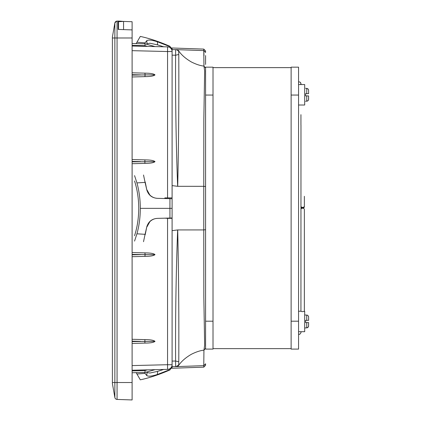 <?xml version="1.0" encoding="UTF-8"?>
<svg xmlns="http://www.w3.org/2000/svg" width="421" height="421" viewBox="0 0 421 421"><rect width="100%" height="100%" fill="white"/><g stroke="black" fill="none" stroke-linecap="round" stroke-linejoin="round"><path stroke-width="0.63" d="M123.558 22.75L123.558 23.592L123.558 22.75M123.558 21.981L123.558 29.612M123.558 21.46L118.164 21.05L123.558 21.424L118.538 21.687L118.538 29.433M147.476 159.954L132.11 159.554L147.476 159.954C151.444 160.127 153.954 160.685 155.007 161.632C153.954 162.58 151.444 163.143 147.476 163.311L132.11 163.711L144.892 163.38L144.892 159.885M132.11 161.853L155.007 161.632M147.476 252.942L132.11 252.537L147.476 252.942C151.444 253.11 153.954 253.674 155.007 254.621C153.954 255.568 151.444 256.126 147.476 256.3L132.11 256.699L147.476 256.3M144.892 256.368L145.119 254.621L132.11 254.4M155.007 254.621L145.119 254.621L144.892 252.874M132.11 365.586L167.558 364.718L167.558 218.357L164.843 218.178M164.843 198.533L164.843 197.896L167.558 197.896L167.558 51.536L132.11 50.667M147.476 163.311L144.892 163.38M167.558 218.357L172.094 218.357M172.094 197.896L167.558 197.896M118.538 21.687L123.558 21.424L132.11 21.724L132.11 29.907L118.164 29.423L118.164 21.05L120.664 21.182A1.395 1.026 93 0 1 121.306 21.545M146.561 44.231A73.654 1.858 -164.7 0 1 155.023 46.578A73.654 1.858 -164.7 0 0 146.561 44.231L147.018 43.742L146.797 40.637C148.481 39.642 152.007 40.021 157.375 41.774L169.947 46.631L171.694 48.304L172.094 49.967L172.094 361.092L175.61 361.029L175.61 366.607A3.721 3.626 -91 0 0 178.767 364.591L177.704 366.57L203.775 365.654L203.775 367.154L172.094 368.259L172.094 366.67L177.678 366.57L172.094 366.67L177.641 366.575L172.094 366.67L172.094 361.092L172.094 364.718A4.647 4.647 0 0 1 167.558 369.37L132.11 370.233M132.11 75.112L145.119 74.891L144.892 73.149L132.11 72.812L147.476 73.212C151.444 73.386 153.954 73.943 155.007 74.891C153.954 75.843 151.444 76.401 147.476 76.569L132.11 76.975L144.892 76.638L145.119 74.891L155.007 74.891M147.476 339.684L132.11 339.279L147.476 339.684C151.444 339.852 153.954 340.41 155.007 341.363C153.954 342.31 151.444 342.868 147.476 343.041L144.892 343.104L144.892 339.615M132.11 341.584L155.007 341.363M144.892 343.104L132.11 343.441M140.588 372.538L132.11 372.759L140.588 372.538A71.07 1.858 -1.5 0 0 145.134 372.417A73.654 1.858 164.7 0 0 155.023 369.675A73.654 1.858 164.7 0 1 146.561 372.022A73.654 1.858 164.7 0 0 155.023 369.675A73.654 1.858 164.7 0 1 145.134 372.417L144.903 370.564L145.134 372.417A71.07 1.858 178.5 0 1 140.588 372.538M136.151 372.653L132.11 372.759L136.151 372.653L140.298 379.831C149.381 377.89 159.259 374.595 169.931 369.948L172.094 366.607L172.094 364.718A4.647 4.647 0 0 1 167.558 369.37L167.558 364.718L172.094 364.718M132.11 370.901L144.903 370.564L145.134 372.417L144.903 370.564L147.487 369.859M172.094 51.536L167.558 51.536L167.558 46.884A4.647 4.647 0 0 1 172.094 51.536A4.647 4.647 0 0 0 167.558 46.884L132.11 46.021L147.487 46.394L144.903 45.689L145.134 43.837A73.654 1.858 -164.7 0 1 155.023 46.578A73.654 1.858 -164.7 0 0 145.134 43.837A71.07 1.858 -178.5 0 0 140.588 43.716A71.07 1.858 1.5 0 1 145.134 43.837L144.903 45.689L145.134 43.837L144.903 45.689L132.11 45.352M147.476 76.569L144.892 76.638M144.892 73.149L147.476 73.212M132.11 43.495L140.588 43.716L132.11 43.495M121.469 21.224L117.07 21.087A2.326 2.326 0 0 0 114.859 23.008L112.396 36.974L112.396 383.536L114.859 397.503A2.326 2.326 -10 0 0 117.07 399.424L132.11 399.95L132.11 29.907M118.164 29.423L118.164 24.576L118.164 29.423L118.164 24.576L118.538 24.56M118.164 24.392L118.164 23.234L118.538 23.213M118.538 22.413L118.164 22.392L118.164 21.234M112.396 383.536L114.859 397.508L114.859 23.008L116.48 21.187M115.301 22.003A2.326 2.326 0 0 0 114.859 23.008A2.326 2.326 0 0 1 115.301 22.003L116.275 21.261M163.716 46.794L157.596 44.879L149.871 43.216L157.596 44.879L157.375 41.774M136.151 43.6L140.298 36.422C149.381 38.364 159.259 41.658 169.931 46.305L172.094 49.967L172.094 49.583L175.61 49.646A3.721 3.626 91 0 1 178.767 51.662L178.715 51.136M136.946 42.226L145.071 42.874L146.797 40.637M147.018 43.742L149.871 43.216L147.018 43.742M144.614 43.826L145.071 42.874M146.561 372.022L147.018 372.511L146.797 375.616C148.481 376.611 152.007 376.232 157.375 374.48L169.947 369.622L171.694 367.949L172.094 366.67M169.947 369.622L169.931 369.948L169.947 369.622L157.375 374.48L157.596 371.375L149.871 373.038L157.596 371.375L163.716 369.459M136.946 374.027L145.071 373.374L146.797 375.616C148.471 376.611 151.997 376.232 157.375 374.48M144.614 372.427L145.071 373.374M147.018 372.511L149.871 373.038L147.018 372.511M145.203 234.744L146.797 226.782C148.481 221.546 152.007 218.746 157.375 218.373L172.094 217.989M157.407 218.373L157.596 218.367C154.649 218.457 152.07 219.552 149.871 221.651L147.018 226.777M145.203 181.967L146.797 189.929C148.471 195.149 151.997 197.949 157.375 198.338L172.094 198.723M169.947 198.665L169.931 208.353L172.094 208.353M169.947 218.046L169.931 208.353L140.298 208.353C140.277 217.357 139.156 225.84 136.946 233.802L145.071 234.323L146.797 226.782M157.407 198.338L157.596 198.344C154.649 198.254 152.07 197.16 149.871 195.055L147.018 189.934M134.557 175.62L136.946 182.909C139.162 190.971 140.282 199.454 140.298 208.353M136.946 182.909L145.071 182.388L146.797 189.929M143.519 175.004L145.071 182.388M134.557 235.723L135.262 233.418C137.52 225.64 138.683 217.289 138.741 208.353C138.683 199.422 137.52 191.071 135.262 183.293L134.557 180.988M134.557 241.091L136.946 233.802M143.519 241.707L145.071 234.323M177.709 229.929L177.641 229.934C176.025 273.597 175.346 317.297 175.61 361.029L178.767 361.76L178.725 365.165L177.694 366.549L179.962 363.644C182.614 360.313 186.387 357.213 191.281 354.335C196.012 351.94 200.238 350.546 203.953 350.156L204.643 345.304L203.838 297.215L203.775 229.929L177.709 229.929C178.667 273.861 179.02 317.802 178.767 361.76M172.094 230.64L177.678 229.929M172.094 185.614L177.678 186.324M177.809 49.683L178.72 51.083L177.709 49.683L203.775 50.599L203.775 49.099L172.094 47.994L172.094 49.583L177.641 49.678L175.61 49.646L175.61 55.225C175.346 98.956 176.025 142.656 177.641 186.319L203.775 186.324L203.775 229.929L205.574 229.698L205.574 321.197L205.574 95.057L205.574 186.556L203.775 186.324L203.838 119.038L204.643 70.949L203.953 66.092C200.238 65.708 196.012 64.313 191.281 61.919C186.387 59.04 182.614 55.94 179.962 52.609L177.694 49.704L178.809 51.546M178.72 365.191L177.809 366.57M172.094 49.583L172.094 55.162L175.61 55.225L178.767 54.493L178.725 51.088L177.43 50.031L175.725 49.646M177.709 186.324C178.667 142.393 179.02 98.451 178.767 54.493M175.736 49.646L175.62 49.646A3.721 3.626 -89 0 1 178.767 51.662M203.775 367.154L205.574 365.296L205.574 363.807L203.775 365.654L203.943 350.161L205.574 348.309M205.574 349.093L205.574 321.197L213.01 321.197L213.01 349.093L205.574 349.093M205.574 64.45L205.574 55.567M205.574 229.698L205.574 186.556M203.775 49.099L205.574 50.957L205.574 52.446L203.775 50.599L203.943 66.092L205.574 68.065M203.775 365.654L203.927 350.161M203.775 50.599L203.99 55.583M203.985 64.434L203.927 66.092M291.122 95.057L291.122 67.16L298.557 67.16L298.557 95.057L291.122 95.057L291.122 349.093L298.557 349.093L298.557 95.057M213.01 95.057L213.01 67.16L205.574 67.16L205.574 95.057L213.01 95.057L213.01 321.197M298.557 84.558L304.693 84.558L304.693 105.013L298.557 105.013M305.625 88.278L307.914 88.799L308.604 90.273L308.604 93.672L305.625 93.672L305.625 95.904L308.604 95.904L308.53 99.83L307.788 100.872L305.625 101.298M306.741 101.198L306.741 95.904L308.604 95.904L308.551 99.745M306.741 88.373L306.741 93.672L308.604 93.672M308.604 90.273L308.072 88.947L306.788 88.373M307.319 101.108L307.614 100.977M308.293 100.351L308.456 100.035M300.978 206.406A1.71 1.21 0 0 0 302.831 207.358A1.71 1.21 0 0 0 304.362 206.153L304.362 196.291M300.952 125.095L300.941 124.463M304.693 314.955L307.419 315.182L308.34 315.982L308.604 316.95L308.604 320.349L305.625 320.349L305.625 322.581L308.604 322.581L308.509 326.58L307.377 327.764L304.693 327.975M306.741 327.88L306.741 322.581L308.604 322.581L308.556 326.396L307.914 327.454L306.788 327.88M304.362 219.962L304.362 311.235L304.693 311.235L304.693 331.695L298.557 331.695M300.978 209.19A1.71 1.21 180 0 1 302.731 208.232A1.71 1.21 180 0 1 304.351 209.305A1.71 1.21 180 0 1 304.362 209.442L304.346 311.24C303.078 311.761 301.941 311.761 300.941 311.24L300.952 311.24M308.604 320.349L306.741 320.349L306.741 315.055M308.551 316.508L308.456 316.218M307.319 315.145L306.925 315.061M300.978 125.005L300.941 311.24M308.604 95.904L308.604 99.298L308.604 95.904M304.299 206.485A1.71 1.21 0 0 1 304.362 206.811A1.71 1.21 0 0 1 304.351 206.948A1.71 1.21 0 0 1 302.731 208.021A1.71 1.21 0 0 1 300.978 207.064M140.577 161.632L132.11 161.411M132.11 254.842L140.577 254.621M140.577 341.363L132.11 341.136M140.577 74.891L132.11 74.67M114.859 23.008A2.326 2.326 0 0 1 117.07 21.087L117.07 399.424A2.326 2.326 -10 0 1 114.859 397.503M112.396 382.526L132.11 382.526M112.396 37.985L132.11 37.985M117.07 26.039L117.07 29.759M298.557 321.197L291.122 321.197M118.164 21.05L120.664 21.182M175.852 366.602L178.725 365.165M177.609 366.575L189.087 366.17M175.831 49.657L176.152 49.694M178.809 364.707L177.694 366.544M189.087 50.083L177.704 49.683M178.72 51.083L177.694 49.704M205.453 67.407L205.569 67.934M213.01 348.63L291.122 348.63M213.01 67.623L291.122 67.623M300.941 114.67L300.941 124.495M304.693 311.235L304.362 311.235L304.362 219.304M300.941 300.962L300.941 311.235L298.557 311.235M304.693 105.013L304.362 105.013M300.978 83.526L300.978 84.558L300.583 82.448L299.236 81.853L298.557 82.027M298.557 334.227L299.699 334.353L300.978 332.727L300.978 331.695"/></g></svg>
